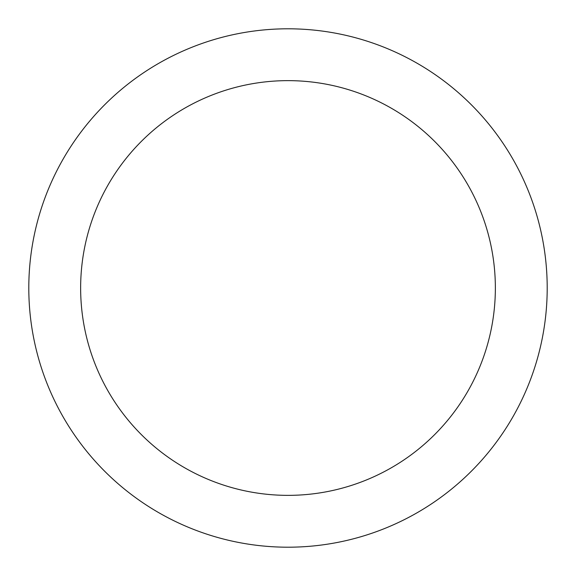 <?xml version="1.0" encoding="UTF-8"?>
<svg xmlns="http://www.w3.org/2000/svg" width="576" height="576" viewBox="0 0 576 576"><rect width="100%" height="100%" fill="white"/><g stroke="black" fill="none" stroke-linecap="round" stroke-linejoin="round"><path stroke-width="0.86" d="M495.36 288A207.36 207.36 0 0 0 288 80.64A207.36 207.36 0 0 0 80.64 288A207.36 207.36 0 0 0 288 495.36A207.36 207.36 0 0 0 495.36 288M547.2 288A259.2 259.2 0 0 0 288 28.8A259.2 259.2 0 0 0 28.8 288A259.2 259.2 0 0 0 288 547.2A259.2 259.2 0 0 0 547.2 288"/></g></svg>
